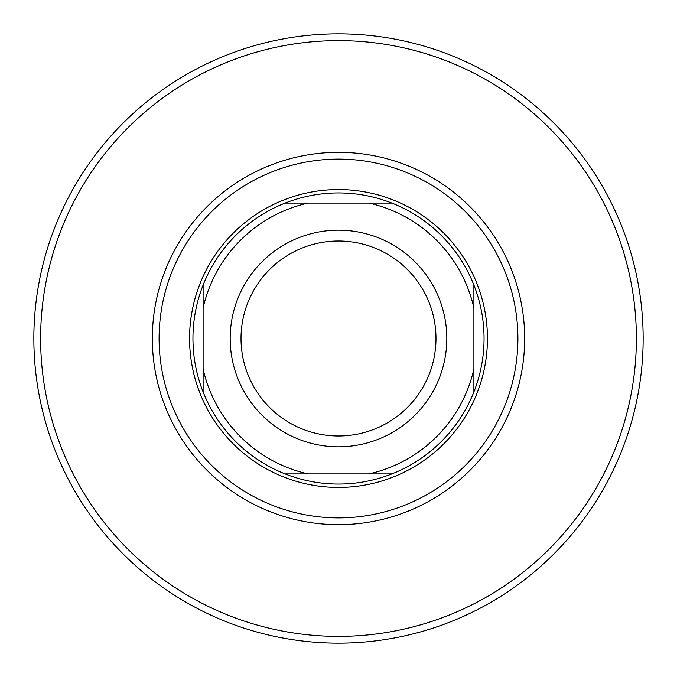 <?xml version="1.0" encoding="UTF-8"?>
<svg xmlns="http://www.w3.org/2000/svg" width="677" height="677" viewBox="0 0 677 677"><rect width="100%" height="100%" fill="white"/><g stroke="black" fill="none" stroke-linecap="round" stroke-linejoin="round"><path stroke-width="1.02" d="M159.095 338.5A179.405 179.405 0 0 0 338.5 517.905A179.405 179.405 0 0 0 517.905 338.5A179.405 179.405 0 0 0 338.5 159.095A179.405 179.405 0 0 0 159.095 338.5M338.5 524.667A186.167 186.167 0 0 1 152.333 338.5A186.167 186.167 0 0 1 338.5 152.333A186.167 186.167 0 0 1 524.667 338.5A186.167 186.167 0 0 1 338.5 524.667M338.5 636.38A297.88 297.88 0 0 0 636.38 338.5A297.88 297.88 0 0 0 338.5 40.62A297.88 297.88 0 0 0 40.62 338.5A297.88 297.88 0 0 0 338.5 636.38M338.5 643.15A304.65 304.65 0 0 0 643.15 338.5A304.65 304.65 0 0 0 338.5 33.85A304.65 304.65 0 0 0 33.85 338.5A304.65 304.65 0 0 0 338.5 643.15M338.5 484.055A145.555 145.555 0 0 0 391.915 473.9L285.085 473.9A145.555 145.555 0 0 1 203.1 391.915L203.1 285.085A145.555 145.555 0 0 1 285.085 203.1L391.915 203.1A145.555 145.555 0 0 0 285.085 203.1L308.035 203.1A138.785 138.785 0 0 0 203.1 308.035L203.1 285.085A145.555 145.555 0 0 0 203.1 391.915L203.1 368.965A138.785 138.785 0 0 0 308.035 473.9L285.085 473.9A145.555 145.555 0 0 0 338.5 484.055M338.5 189.56A148.94 148.94 0 0 1 487.44 338.5A148.94 148.94 0 0 1 338.5 487.44A148.94 148.94 0 0 1 189.56 338.5A148.94 148.94 0 0 1 338.5 189.56M473.9 391.915A145.555 145.555 0 0 0 473.9 285.085L473.9 391.915A145.555 145.555 0 0 1 391.915 473.9L368.965 473.9A138.785 138.785 0 0 0 473.9 368.965L473.9 391.915M391.915 203.1A145.555 145.555 0 0 1 473.9 285.085L473.9 308.035A138.785 138.785 0 0 0 368.965 203.1L391.915 203.1M241.012 338.5A97.488 97.488 0 0 0 338.5 435.988A97.488 97.488 0 0 0 435.988 338.5A97.488 97.488 0 0 0 338.5 241.012A97.488 97.488 0 0 0 241.012 338.5M446.82 338.5A108.32 108.32 0 0 1 338.5 446.82A108.32 108.32 0 0 1 230.18 338.5A108.32 108.32 0 0 1 338.5 230.18A108.32 108.32 0 0 1 446.82 338.5"/></g></svg>
